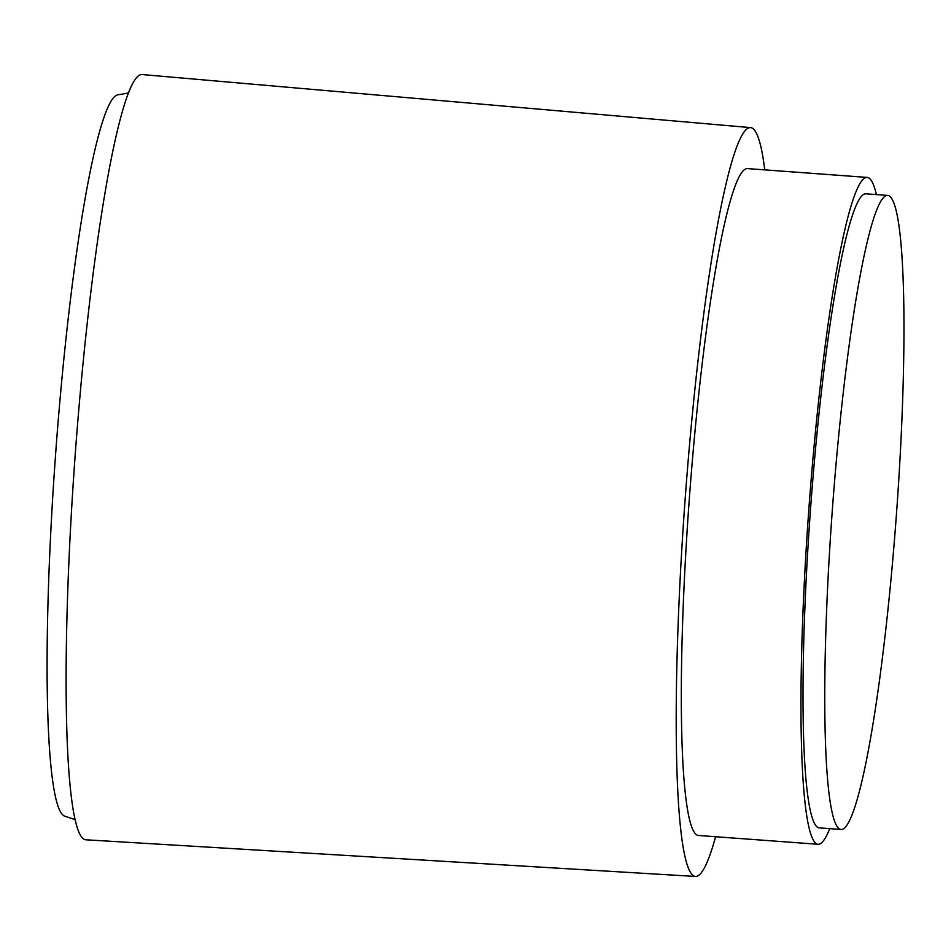 <?xml version="1.0" encoding="UTF-8"?>
<svg xmlns="http://www.w3.org/2000/svg" width="951" height="951" viewBox="0 0 951 951"><rect width="100%" height="100%" fill="white"/><g stroke="black" fill="none" stroke-linecap="round" stroke-linejoin="round"><path stroke-width="1.43" d="M885.952 195.751A317.884 32.12 94.2 0 0 831.709 518.664A317.884 32.12 94.2 0 0 841.005 829.474A317.884 32.12 94.2 0 0 842.776 829.141A317.884 32.12 94.2 0 0 897.019 506.229A317.884 32.12 94.2 0 0 887.723 195.419A317.884 32.12 94.2 0 0 885.952 195.751M887.723 195.419L865.969 193.814A317.884 32.12 94.2 0 0 864.197 194.159A317.884 32.12 94.2 0 0 809.955 517.059A317.884 32.12 94.2 0 0 819.251 827.869L841.005 829.474M876.406 194.586A334.336 33.784 94.2 0 0 867.181 177.409A334.336 33.784 94.2 0 0 865.315 177.766A334.336 33.784 94.2 0 0 808.267 517.38A334.336 33.784 94.2 0 0 818.05 844.274A334.336 33.784 94.2 0 0 819.905 843.917A334.336 33.784 94.2 0 0 829.7 828.642M867.181 177.409L747.534 168.6A334.336 33.784 94.2 0 0 745.679 168.945A334.336 33.784 94.2 0 0 688.619 508.571A334.336 33.784 94.2 0 0 698.403 835.465L818.05 844.274M764.747 169.86A375.431 37.945 94.2 0 0 750.612 127.612A375.431 37.945 94.2 0 0 748.473 128.005A375.431 37.945 94.2 0 0 684.387 509.629A375.431 37.945 94.2 0 0 695.443 876.453A375.431 37.945 94.2 0 0 697.475 876.049A375.431 37.945 94.2 0 0 715.616 836.725M750.612 127.612L142.151 74.547A383.657 38.765 94.2 0 0 139.963 74.951A383.657 38.765 94.2 0 0 74.475 464.92A383.657 38.765 94.2 0 0 85.768 839.781L695.443 876.453M128.54 92.972L117.805 94.85A361.737 36.554 94.2 0 0 116.723 95.183A361.737 36.554 94.2 0 0 55.324 458.049A361.737 36.554 94.2 0 0 64.668 816.124L75.01 819.56"/></g></svg>
